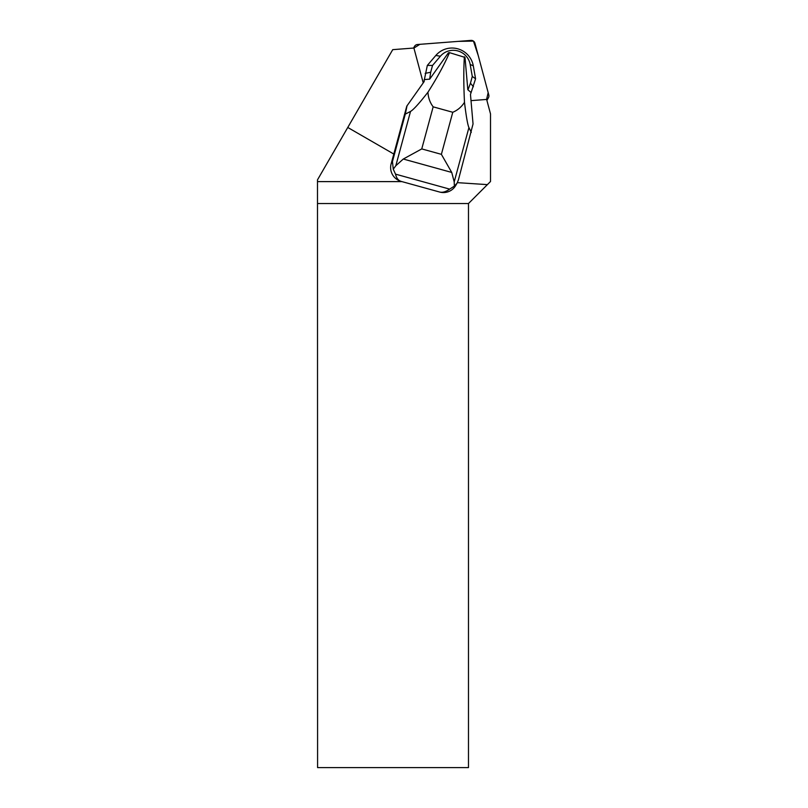 <?xml version="1.0" encoding="UTF-8"?>
<svg xmlns="http://www.w3.org/2000/svg" width="808" height="808" viewBox="0 0 808 808"><rect width="100%" height="100%" fill="white"/><g stroke="black" fill="none" stroke-linecap="round" stroke-linejoin="round"><path stroke-width="1.21" d="M488.789 94.93L474.932 43.208A3.788 3.747 30 0 0 470.963 40.4L417.463 44.511A3.788 3.747 30 0 0 414.019 48.015L419.857 44.329L458.237 41.38L473.458 41.097L478.235 55.53L488.173 92.627L486.608 99.344A3.788 3.747 30 0 0 488.789 94.93M423.24 82.881L414.191 49.096A3.788 3.747 30 0 1 414.06 48.015L392.739 49.652L347.763 127.462L393.809 154.045L391.143 163.812A14.312 14.16 30 0 0 401.192 181.406L439.613 192.031C442.501 192.779 445.854 191.809 449.662 189.123L454.369 186.123L457.126 183.083L458.449 179.79L473.044 123.947L470.468 94.385L471.104 92.556L467.822 89.718L465.004 57.408L449.5 52.651C444.451 64.347 437.269 77.538 427.947 92.223C419.241 103.363 413.433 109.767 410.525 111.433L405.293 114.12L392.456 161.539L393.264 169.215L395.819 165.731L403.293 159.035L451.733 172.437L454.207 181.881L454.369 186.123M429.452 79.234L429.684 79.164A29.785 29.462 -150 0 1 429.654 79.133L424.24 79.598L424.17 81.568L406.788 106.141L393.809 154.045M457.358 182.648L487.396 184.628L490.506 181.507L490.506 113.888L486.598 99.283A3.788 3.747 30 0 1 485.527 99.525L471.014 100.636M347.763 127.462L317.494 179.851L317.494 181.608L401.93 181.608M487.396 184.628L468.478 203.535L468.478 767.6L317.584 767.6L317.494 181.608M468.478 203.535L317.584 203.535M407.05 105.686L405.293 114.12M439.613 192.031A14.312 14.16 30 0 0 455.712 185.517L457.126 183.083M429.684 79.164L448.4 52.813L449.5 52.651M471.296 132.381L468.923 127.583C467.65 124.775 466.176 116.352 464.489 102.323C461.53 106.939 457.621 110.252 452.773 112.272L433.159 106.838C429.977 102.586 428.24 97.718 427.947 92.223M464.489 102.323C463.61 84.83 463.57 69.639 464.368 56.762M471.104 92.556L475.579 78.79L473.296 65.842A21.473 21.24 30 0 0 435.815 55.469L427.321 65.438L423.877 81.992M393.264 169.215L395.526 174.144L449.662 189.123M395.526 174.144C396.455 178.144 398.344 180.558 401.192 181.406M451.733 172.437L441.38 154.338L421.756 148.914L403.293 159.035M467.943 89.88L470.448 83.224L473.427 86.739M470.448 83.224L472.286 76.447L475.579 78.79M472.286 76.447L470.175 64.468A17.059 16.877 30 0 0 440.39 56.227L432.533 65.448L427.321 65.438M432.533 65.448L430.694 72.225L425.17 73.387M430.694 72.225L429.654 79.133M392.456 161.539L391.143 163.812M452.773 112.272L441.38 154.338M421.756 148.914L433.159 106.838M454.207 181.881L468.923 127.583M410.525 111.433L395.819 165.731M470.175 64.468L473.296 65.842M440.39 56.227L435.815 55.469M486.901 100.404L488.426 97.768M413.534 48.056L414.504 46.359"/></g></svg>
